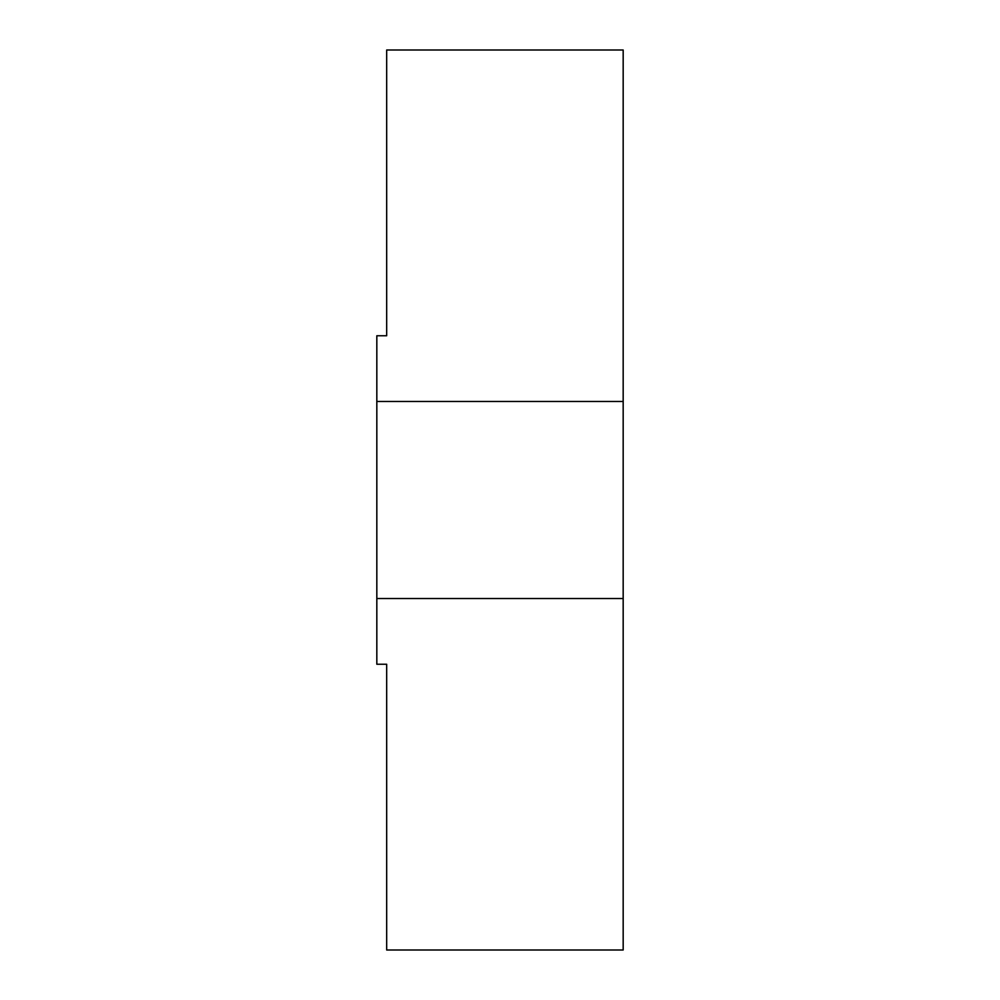 <?xml version="1.0" encoding="UTF-8"?>
<svg xmlns="http://www.w3.org/2000/svg" width="1000" height="1000" viewBox="0 0 1000 1000"><rect width="100%" height="100%" fill="white"/><g stroke="black" fill="none" stroke-linecap="round" stroke-linejoin="round"><path stroke-width="1.5" d="M376.825 401.463L623.175 401.463L623.175 50L386.675 50L386.675 335.763L376.825 335.763L376.825 664.237L386.675 664.237L386.675 950L623.175 950L623.175 598.538L376.825 598.538M623.175 401.463L623.175 598.538"/></g></svg>
